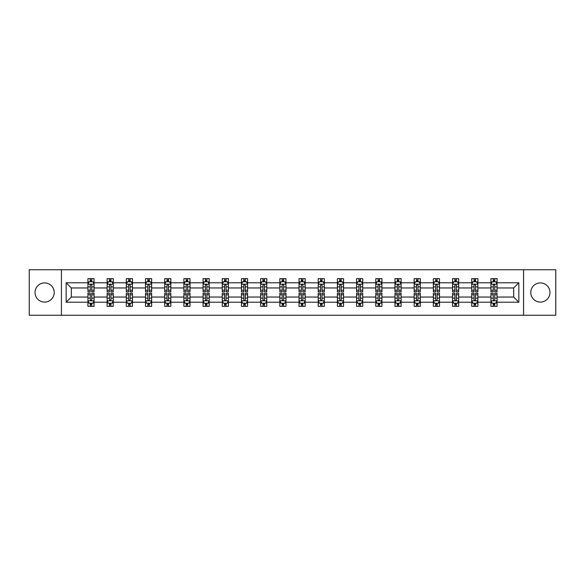 <?xml version="1.0" encoding="UTF-8"?>
<svg xmlns="http://www.w3.org/2000/svg" width="585" height="585" viewBox="0 0 585 585"><rect width="100%" height="100%" fill="white"/><g stroke="black" fill="none" stroke-linecap="round" stroke-linejoin="round"><path stroke-width="0.88" d="M540.372 282.906A9.594 9.594 0 0 0 530.778 292.5A9.594 9.594 0 0 0 540.372 302.094A9.594 9.594 0 0 0 549.966 292.5A9.594 9.594 0 0 0 540.372 282.906M44.628 282.906A9.594 9.594 0 0 0 35.034 292.5A9.594 9.594 0 0 0 44.628 302.094A9.594 9.594 0 0 0 54.222 292.5A9.594 9.594 0 0 0 44.628 282.906M523.582 315.256L555.75 315.256L555.75 269.743L523.582 269.743L523.582 315.256L61.418 315.256L61.418 269.743L29.25 269.743L29.25 315.256L61.418 315.256M497.074 302.218L497.074 297.048L513.681 297.048L518.844 302.218L497.074 302.218L497.074 306.343L494.734 306.343L494.734 303.205M523.582 269.743L61.418 269.743M490.925 302.218L477.879 302.218L477.879 297.048L490.925 297.048L490.925 306.343L497.074 306.343L497.074 303.052L495.919 303.052M477.879 302.218L477.879 306.343L475.546 306.343L475.546 303.205M471.729 302.218L458.691 302.218L458.691 297.048L471.729 297.048L471.729 306.343L477.879 306.343L477.879 303.052L476.724 303.052M458.691 302.218L458.691 306.343L456.351 306.343L456.351 303.205M452.541 302.218L439.503 302.218L439.503 297.048L452.541 297.048L452.541 306.343L458.691 306.343L458.691 303.052L457.536 303.052M439.503 302.218L439.503 306.343L437.163 306.343L437.163 303.205M433.353 302.218L420.315 302.218L420.315 297.048L433.353 297.048L433.353 306.343L439.503 306.343L439.503 303.052L438.348 303.052M420.315 302.218L420.315 306.343L417.975 306.343L417.975 303.205M414.158 302.218L401.12 302.218L401.12 297.048L414.158 297.048L414.158 306.343L420.315 306.343L420.315 303.052L419.153 303.052M401.12 302.218L401.12 306.343L398.787 306.343L398.787 303.205M394.97 302.218L381.932 302.218L381.932 297.048L394.97 297.048L394.97 306.343L401.12 306.343L401.12 303.052L399.964 303.052M381.932 302.218L381.932 306.343L379.592 306.343L379.592 303.205M375.782 302.218L362.744 302.218L362.744 297.048L375.782 297.048L375.782 306.343L381.932 306.343L381.932 303.052L380.776 303.052M362.744 302.218L362.744 306.343L360.404 306.343L360.404 303.205M356.587 302.218L343.549 302.218L343.549 297.048L356.587 297.048L356.587 306.343L362.744 306.343L362.744 303.052L361.581 303.052M343.549 302.218L343.549 306.343L341.216 306.343L341.216 303.205M337.399 302.218L324.361 302.218L324.361 297.048L337.399 297.048L337.399 306.343L343.549 306.343L343.549 303.052L342.393 303.052M324.361 302.218L324.361 306.343L322.021 306.343L322.021 303.205M318.211 302.218L305.173 302.218L305.173 297.048L318.211 297.048L318.211 306.343L324.361 306.343L324.361 303.052L323.205 303.052M305.173 302.218L305.173 306.343L302.833 306.343L302.833 303.205M299.023 302.218L285.977 302.218L285.977 297.048L299.023 297.048L299.023 306.343L305.173 306.343L305.173 303.052L304.017 303.052M285.977 302.218L285.977 306.343L283.645 306.343L283.645 303.205M279.827 302.218L266.789 302.218L266.789 297.048L279.827 297.048L279.827 306.343L285.977 306.343L285.977 303.052L284.822 303.052M266.789 302.218L266.789 306.343L264.449 306.343L264.449 303.205M260.639 302.218L247.601 302.218L247.601 297.048L260.639 297.048L260.639 306.343L266.789 306.343L266.789 303.052L265.634 303.052M247.601 302.218L247.601 306.343L245.261 306.343L245.261 303.205M241.451 302.218L228.413 302.218L228.413 297.048L241.451 297.048L241.451 306.343L247.601 306.343L247.601 303.052L246.446 303.052M228.413 302.218L228.413 306.343L226.073 306.343L226.073 303.205M222.256 302.218L209.218 302.218L209.218 297.048L222.256 297.048L222.256 306.343L228.413 306.343L228.413 303.052L227.251 303.052M209.218 302.218L209.218 306.343L206.885 306.343L206.885 303.205M203.068 302.218L190.03 302.218L190.03 297.048L203.068 297.048L203.068 306.343L209.218 306.343L209.218 303.052L208.063 303.052M190.03 302.218L190.03 306.343L187.69 306.343L187.69 303.205M183.88 302.218L170.842 302.218L170.842 297.048L183.88 297.048L183.88 306.343L190.03 306.343L190.03 303.052L188.875 303.052M170.842 302.218L170.842 306.343L168.502 306.343L168.502 303.205M164.685 302.218L151.647 302.218L151.647 297.048L164.685 297.048L164.685 306.343L170.842 306.343L170.842 303.052L169.679 303.052M151.647 302.218L151.647 306.343L149.314 306.343L149.314 303.205M145.497 302.218L132.459 302.218L132.459 297.048L145.497 297.048L145.497 306.343L151.647 306.343L151.647 303.052L150.491 303.052M132.459 302.218L132.459 306.343L130.119 306.343L130.119 303.205M126.309 302.218L113.271 302.218L113.271 297.048L126.309 297.048L126.309 306.343L132.459 306.343L132.459 303.052L131.303 303.052M113.271 302.218L113.271 306.343L110.931 306.343L110.931 303.205M107.121 302.218L94.075 302.218L94.075 297.048L107.121 297.048L107.121 306.343L113.271 306.343L113.271 303.052L112.115 303.052M94.075 302.218L94.075 306.343L91.743 306.343L91.743 303.205M87.925 302.218L66.156 302.218L66.156 282.782L87.925 282.782L87.925 287.952L71.319 287.952L71.319 297.048L87.925 297.048L87.925 306.343L94.075 306.343L94.075 303.052L92.92 303.052M89.081 281.948L87.925 281.948L87.925 278.657L87.925 282.782M90.265 281.794L90.265 278.657L87.925 278.657L94.075 278.657L94.075 282.782L107.121 282.782L107.121 278.657L113.271 278.657L113.271 282.782L126.309 282.782L126.309 278.657L132.459 278.657L132.459 282.782L145.497 282.782L145.497 278.657L151.647 278.657L151.647 282.782L164.685 282.782L164.685 278.657L170.842 278.657L170.842 282.782L183.88 282.782L183.88 278.657L190.03 278.657L190.03 282.782L203.068 282.782L203.068 278.657L209.218 278.657L209.218 282.782L222.256 282.782L222.256 278.657L228.413 278.657L228.413 282.782L241.451 282.782L241.451 278.657L247.601 278.657L247.601 282.782L260.639 282.782L260.639 278.657L266.789 278.657L266.789 282.782L279.827 282.782L279.827 278.657L285.977 278.657L285.977 282.782L299.023 282.782L299.023 278.657L305.173 278.657L305.173 282.782L318.211 282.782L318.211 278.657L324.361 278.657L324.361 282.782L337.399 282.782L337.399 278.657L343.549 278.657L343.549 282.782L356.587 282.782L356.587 278.657L362.744 278.657L362.744 282.782L375.782 282.782L375.782 278.657L381.932 278.657L381.932 282.782L394.97 282.782L394.97 278.657L401.12 278.657L401.12 282.782L414.158 282.782L414.158 278.657L420.315 278.657L420.315 282.782L433.353 282.782L433.353 278.657L439.503 278.657L439.503 282.782L452.541 282.782L452.541 278.657L458.691 278.657L458.691 282.782L471.729 282.782L471.729 278.657L477.879 278.657L477.879 282.782L490.925 282.782L490.925 278.657L497.074 278.657L497.074 282.782L518.844 282.782L518.844 302.218M490.925 282.782L490.925 287.952L477.879 287.952L477.879 282.782M471.729 282.782L471.729 287.952L458.691 287.952L458.691 282.782M452.541 282.782L452.541 287.952L439.503 287.952L439.503 282.782M433.353 282.782L433.353 287.952L420.315 287.952L420.315 282.782M414.158 282.782L414.158 287.952L401.12 287.952L401.12 282.782M394.97 282.782L394.97 287.952L381.932 287.952L381.932 282.782M375.782 282.782L375.782 287.952L362.744 287.952L362.744 282.782M356.587 282.782L356.587 287.952L343.549 287.952L343.549 282.782M337.399 282.782L337.399 287.952L324.361 287.952L324.361 282.782M318.211 282.782L318.211 287.952L305.173 287.952L305.173 282.782M299.023 282.782L299.023 287.952L285.977 287.952L285.977 282.782M279.827 282.782L279.827 287.952L266.789 287.952L266.789 282.782M260.639 282.782L260.639 287.952L247.601 287.952L247.601 282.782M241.451 282.782L241.451 287.952L228.413 287.952L228.413 282.782M222.256 282.782L222.256 287.952L209.218 287.952L209.218 282.782M203.068 282.782L203.068 287.952L190.03 287.952L190.03 282.782M183.88 282.782L183.88 287.952L170.842 287.952L170.842 282.782M164.685 282.782L164.685 287.952L151.647 287.952L151.647 282.782M145.497 282.782L145.497 287.952L132.459 287.952L132.459 282.782M126.309 282.782L126.309 287.952L113.271 287.952L113.271 282.782M107.121 282.782L107.121 287.952L94.075 287.952L94.075 282.782M66.156 282.782L71.319 287.952M513.681 297.048L513.681 287.952L497.074 287.952L497.074 282.782M493.257 281.736L494.734 281.736M474.069 281.736L475.546 281.736M454.881 281.736L456.351 281.736M435.686 281.736L437.163 281.736M416.498 281.736L417.975 281.736M397.31 281.736L398.787 281.736M378.115 281.736L379.592 281.736M358.927 281.736L360.404 281.736M339.739 281.736L341.216 281.736M320.551 281.736L322.021 281.736M301.355 281.736L302.833 281.736M282.167 281.736L283.645 281.736M262.979 281.736L264.449 281.736M243.784 281.736L245.261 281.736M224.596 281.736L226.073 281.736M205.408 281.736L206.885 281.736M186.213 281.736L187.69 281.736M167.025 281.736L168.502 281.736M147.837 281.736L149.314 281.736M128.649 281.736L130.119 281.736M109.454 281.736L110.931 281.736M90.265 281.736L91.743 281.736M90.265 303.264L91.743 303.264M109.454 303.264L110.931 303.264M128.649 303.264L130.119 303.264M147.837 303.264L149.314 303.264M167.025 303.264L168.502 303.264M186.213 303.264L187.69 303.264M205.408 303.264L206.885 303.264M224.596 303.264L226.073 303.264M243.784 303.264L245.261 303.264M262.979 303.264L264.449 303.264M282.167 303.264L283.645 303.264M301.355 303.264L302.833 303.264M320.551 303.264L322.021 303.264M339.739 303.264L341.216 303.264M358.927 303.264L360.404 303.264M378.115 303.264L379.592 303.264M397.31 303.264L398.787 303.264M416.498 303.264L417.975 303.264M435.686 303.264L437.163 303.264M454.881 303.264L456.351 303.264M474.069 303.264L475.546 303.264M493.257 303.264L494.734 303.264M71.319 297.048L66.156 302.218M518.844 282.782L513.681 287.952M91.743 280.259L90.265 280.259M87.925 290.219L87.925 291.761L90.265 291.761L90.265 290.219L87.925 290.219L87.925 287.952M94.075 287.952L94.075 291.761L91.743 291.761L91.743 285.18C91.253 284.23 90.755 284.23 90.265 285.18L90.265 290.219M92.92 281.948L94.075 281.948L94.075 278.657L91.743 278.657L91.743 281.794M94.075 284.259L92.847 281.794L89.161 281.794L87.925 284.259M90.265 304.741L91.743 304.741M94.075 294.781L94.075 293.239L91.743 293.239L91.743 294.781L94.075 294.781L94.075 297.048M87.925 297.048L87.925 293.239L90.265 293.239L90.265 299.82C90.755 300.77 91.245 300.77 91.743 299.82L91.743 294.781M89.081 303.052L87.925 303.052L87.925 306.343L90.265 306.343L90.265 303.205M87.925 300.741L89.161 303.205L92.847 303.205L94.075 300.741M110.931 280.259L109.454 280.259M108.276 281.948L107.121 281.948L107.121 278.657L109.454 278.657L109.454 281.794M107.121 290.219L107.121 291.761L109.454 291.761L109.454 290.219L107.121 290.219L107.121 287.952M113.271 287.952L113.271 291.761L110.931 291.761L110.931 285.18C110.441 284.23 109.951 284.23 109.454 285.18L109.454 290.219M112.115 281.948L113.271 281.948L113.271 278.657L110.931 278.657L110.931 281.794M113.271 284.259L112.035 281.794L108.349 281.794L107.121 284.259M130.119 280.259L128.649 280.259M127.464 281.948L126.309 281.948L126.309 278.657L128.649 278.657L128.649 281.794M126.309 290.219L126.309 291.761L128.649 291.761L128.649 290.219L126.309 290.219L126.309 287.952M132.459 287.952L132.459 291.761L130.119 291.761L130.119 285.18C129.629 284.23 129.139 284.23 128.649 285.18L128.649 290.219M131.303 281.948L132.459 281.948L132.459 278.657L130.119 278.657L130.119 281.794M132.459 284.259L131.23 281.794L127.537 281.794L126.309 284.259M109.454 304.741L110.931 304.741M113.271 294.781L113.271 293.239L110.931 293.239L110.931 294.781L113.271 294.781L113.271 297.048M107.121 297.048L107.121 293.239L109.454 293.239L109.454 299.82C109.943 300.77 110.441 300.77 110.931 299.82L110.931 294.781M108.276 303.052L107.121 303.052L107.121 306.343L109.454 306.343L109.454 303.205M107.121 300.741L108.349 303.205L112.035 303.205L113.271 300.741M128.649 304.741L130.119 304.741M132.459 294.781L132.459 293.239L130.119 293.239L130.119 294.781L132.459 294.781L132.459 297.048M126.309 297.048L126.309 293.239L128.649 293.239L128.649 299.82C129.139 300.77 129.629 300.77 130.119 299.82L130.119 294.781M127.464 303.052L126.309 303.052L126.309 306.343L128.649 306.343L128.649 303.205M126.309 300.741L127.537 303.205L131.23 303.205L132.459 300.741M149.314 280.259L147.837 280.259M146.652 281.948L145.497 281.948L145.497 278.657L147.837 278.657L147.837 281.794M145.497 290.219L145.497 291.761L147.837 291.761L147.837 290.219L145.497 290.219L145.497 287.952M151.647 287.952L151.647 291.761L149.314 291.761L149.314 285.18C148.817 284.23 148.327 284.23 147.837 285.18L147.837 290.219M150.491 281.948L151.647 281.948L151.647 278.657L149.314 278.657L149.314 281.794M151.647 284.259L150.418 281.794L146.725 281.794L145.497 284.259M147.837 304.741L149.314 304.741M151.647 294.781L151.647 293.239L149.314 293.239L149.314 294.781L151.647 294.781L151.647 297.048M145.497 297.048L145.497 293.239L147.837 293.239L147.837 299.82C148.327 300.77 148.817 300.77 149.314 299.82L149.314 294.781M146.652 303.052L145.497 303.052L145.497 306.343L147.837 306.343L147.837 303.205M145.497 300.741L146.725 303.205L150.418 303.205L151.647 300.741M168.502 280.259L167.025 280.259M165.847 281.948L164.685 281.948L164.685 278.657L167.025 278.657L167.025 281.794M164.685 290.219L164.685 291.761L167.025 291.761L167.025 290.219L164.685 290.219L164.685 287.952M170.842 287.952L170.842 291.761L168.502 291.761L168.502 285.18C168.012 284.23 167.522 284.23 167.025 285.18L167.025 290.219M169.679 281.948L170.842 281.948L170.842 278.657L168.502 278.657L168.502 281.794M170.842 284.259L169.606 281.794L165.921 281.794L164.685 284.259M167.025 304.741L168.502 304.741M170.842 294.781L170.842 293.239L168.502 293.239L168.502 294.781L170.842 294.781L170.842 297.048M164.685 297.048L164.685 293.239L167.025 293.239L167.025 299.82C167.515 300.77 168.012 300.77 168.502 299.82L168.502 294.781M165.847 303.052L164.685 303.052L164.685 306.343L167.025 306.343L167.025 303.205M164.685 300.741L165.921 303.205L169.606 303.205L170.842 300.741M187.69 280.259L186.213 280.259M185.035 281.948L183.88 281.948L183.88 278.657L186.213 278.657L186.213 281.794M183.88 290.219L183.88 291.761L186.213 291.761L186.213 290.219L183.88 290.219L183.88 287.952M190.03 287.952L190.03 291.761L187.69 291.761L187.69 285.18C187.2 284.23 186.71 284.23 186.213 285.18L186.213 290.219M188.875 281.948L190.03 281.948L190.03 278.657L187.69 278.657L187.69 281.794M190.03 284.259L188.801 281.794L185.109 281.794L183.88 284.259M186.213 304.741L187.69 304.741M190.03 294.781L190.03 293.239L187.69 293.239L187.69 294.781L190.03 294.781L190.03 297.048M183.88 297.048L183.88 293.239L186.213 293.239L186.213 299.82C186.71 300.77 187.2 300.77 187.69 299.82L187.69 294.781M185.035 303.052L183.88 303.052L183.88 306.343L186.213 306.343L186.213 303.205M183.88 300.741L185.109 303.205L188.801 303.205L190.03 300.741M206.885 280.259L205.408 280.259M204.223 281.948L203.068 281.948L203.068 278.657L205.408 278.657L205.408 281.794M203.068 290.219L203.068 291.761L205.408 291.761L205.408 290.219L203.068 290.219L203.068 287.952M209.218 287.952L209.218 291.761L206.885 291.761L206.885 285.18C206.388 284.23 205.898 284.23 205.408 285.18L205.408 290.219M208.063 281.948L209.218 281.948L209.218 278.657L206.885 278.657L206.885 281.794M209.218 284.259L207.989 281.794L204.297 281.794L203.068 284.259M205.408 304.741L206.885 304.741M209.218 294.781L209.218 293.239L206.885 293.239L206.885 294.781L209.218 294.781L209.218 297.048M203.068 297.048L203.068 293.239L205.408 293.239L205.408 299.82C205.898 300.77 206.388 300.77 206.885 299.82L206.885 294.781M204.223 303.052L203.068 303.052L203.068 306.343L205.408 306.343L205.408 303.205M203.068 300.741L204.297 303.205L207.989 303.205L209.218 300.741M226.073 280.259L224.596 280.259M223.419 281.948L222.256 281.948L222.256 278.657L224.596 278.657L224.596 281.794M222.256 290.219L222.256 291.761L224.596 291.761L224.596 290.219L222.256 290.219L222.256 287.952M228.413 287.952L228.413 291.761L226.073 291.761L226.073 285.18C225.583 284.23 225.086 284.23 224.596 285.18L224.596 290.219M227.251 281.948L228.413 281.948L228.413 278.657L226.073 278.657L226.073 281.794M228.413 284.259L227.177 281.794L223.492 281.794L222.256 284.259M224.596 304.741L226.073 304.741M228.413 294.781L228.413 293.239L226.073 293.239L226.073 294.781L228.413 294.781L228.413 297.048M222.256 297.048L222.256 293.239L224.596 293.239L224.596 299.82C225.086 300.77 225.583 300.77 226.073 299.82L226.073 294.781M223.419 303.052L222.256 303.052L222.256 306.343L224.596 306.343L224.596 303.205M222.256 300.741L223.492 303.205L227.177 303.205L228.413 300.741M245.261 280.259L243.784 280.259M242.607 281.948L241.451 281.948L241.451 278.657L243.784 278.657L243.784 281.794M241.451 290.219L241.451 291.761L243.784 291.761L243.784 290.219L241.451 290.219L241.451 287.952M247.601 287.952L247.601 291.761L245.261 291.761L245.261 285.18C244.771 284.23 244.281 284.23 243.784 285.18L243.784 290.219M246.446 281.948L247.601 281.948L247.601 278.657L245.261 278.657L245.261 281.794M247.601 284.259L246.373 281.794L242.68 281.794L241.451 284.259M243.784 304.741L245.261 304.741M247.601 294.781L247.601 293.239L245.261 293.239L245.261 294.781L247.601 294.781L247.601 297.048M241.451 297.048L241.451 293.239L243.784 293.239L243.784 299.82C244.281 300.77 244.771 300.77 245.261 299.82L245.261 294.781M242.607 303.052L241.451 303.052L241.451 306.343L243.784 306.343L243.784 303.205M241.451 300.741L242.68 303.205L246.373 303.205L247.601 300.741M264.449 280.259L262.979 280.259M261.795 281.948L260.639 281.948L260.639 278.657L262.979 278.657L262.979 281.794M260.639 290.219L260.639 291.761L262.979 291.761L262.979 290.219L260.639 290.219L260.639 287.952M266.789 287.952L266.789 291.761L264.449 291.761L264.449 285.18C263.959 284.23 263.469 284.23 262.979 285.18L262.979 290.219M265.634 281.948L266.789 281.948L266.789 278.657L264.449 278.657L264.449 281.794M266.789 284.259L265.561 281.794L261.868 281.794L260.639 284.259M283.645 280.259L282.167 280.259M280.983 281.948L279.827 281.948L279.827 278.657L282.167 278.657L282.167 281.794M279.827 290.219L279.827 291.761L282.167 291.761L282.167 290.219L279.827 290.219L279.827 287.952M285.977 287.952L285.977 291.761L283.645 291.761L283.645 285.18C283.155 284.23 282.657 284.23 282.167 285.18L282.167 290.219M284.822 281.948L285.977 281.948L285.977 278.657L283.645 278.657L283.645 281.794M285.977 284.259L284.749 281.794L281.063 281.794L279.827 284.259M302.833 280.259L301.355 280.259M300.178 281.948L299.023 281.948L299.023 278.657L301.355 278.657L301.355 281.794M299.023 290.219L299.023 291.761L301.355 291.761L301.355 290.219L299.023 290.219L299.023 287.952M305.173 287.952L305.173 291.761L302.833 291.761L302.833 285.18C302.343 284.23 301.853 284.23 301.355 285.18L301.355 290.219M304.017 281.948L305.173 281.948L305.173 278.657L302.833 278.657L302.833 281.794M305.173 284.259L303.937 281.794L300.251 281.794L299.023 284.259M322.021 280.259L320.551 280.259M319.366 281.948L318.211 281.948L318.211 278.657L320.551 278.657L320.551 281.794M318.211 290.219L318.211 291.761L320.551 291.761L320.551 290.219L318.211 290.219L318.211 287.952M324.361 287.952L324.361 291.761L322.021 291.761L322.021 285.18C321.531 284.23 321.041 284.23 320.551 285.18L320.551 290.219M323.205 281.948L324.361 281.948L324.361 278.657L322.021 278.657L322.021 281.794M324.361 284.259L323.132 281.794L319.439 281.794L318.211 284.259M341.216 280.259L339.739 280.259M338.554 281.948L337.399 281.948L337.399 278.657L339.739 278.657L339.739 281.794M337.399 290.219L337.399 291.761L339.739 291.761L339.739 290.219L337.399 290.219L337.399 287.952M343.549 287.952L343.549 291.761L341.216 291.761L341.216 285.18C340.719 284.23 340.229 284.23 339.739 285.18L339.739 290.219M342.393 281.948L343.549 281.948L343.549 278.657L341.216 278.657L341.216 281.794M343.549 284.259L342.32 281.794L338.627 281.794L337.399 284.259M360.404 280.259L358.927 280.259M357.749 281.948L356.587 281.948L356.587 278.657L358.927 278.657L358.927 281.794M356.587 290.219L356.587 291.761L358.927 291.761L358.927 290.219L356.587 290.219L356.587 287.952M362.744 287.952L362.744 291.761L360.404 291.761L360.404 285.18C359.914 284.23 359.417 284.23 358.927 285.18L358.927 290.219M361.581 281.948L362.744 281.948L362.744 278.657L360.404 278.657L360.404 281.794M362.744 284.259L361.508 281.794L357.823 281.794L356.587 284.259M379.592 280.259L378.115 280.259M376.937 281.948L375.782 281.948L375.782 278.657L378.115 278.657L378.115 281.794M375.782 290.219L375.782 291.761L378.115 291.761L378.115 290.219L375.782 290.219L375.782 287.952M381.932 287.952L381.932 291.761L379.592 291.761L379.592 285.18C379.102 284.23 378.612 284.23 378.115 285.18L378.115 290.219M380.776 281.948L381.932 281.948L381.932 278.657L379.592 278.657L379.592 281.794M381.932 284.259L380.703 281.794L377.011 281.794L375.782 284.259M398.787 280.259L397.31 280.259M396.125 281.948L394.97 281.948L394.97 278.657L397.31 278.657L397.31 281.794M394.97 290.219L394.97 291.761L397.31 291.761L397.31 290.219L394.97 290.219L394.97 287.952M401.12 287.952L401.12 291.761L398.787 291.761L398.787 285.18C398.29 284.23 397.8 284.23 397.31 285.18L397.31 290.219M399.964 281.948L401.12 281.948L401.12 278.657L398.787 278.657L398.787 281.794M401.12 284.259L399.891 281.794L396.199 281.794L394.97 284.259M417.975 280.259L416.498 280.259M415.321 281.948L414.158 281.948L414.158 278.657L416.498 278.657L416.498 281.794M414.158 290.219L414.158 291.761L416.498 291.761L416.498 290.219L414.158 290.219L414.158 287.952M420.315 287.952L420.315 291.761L417.975 291.761L417.975 285.18C417.485 284.23 416.988 284.23 416.498 285.18L416.498 290.219M419.153 281.948L420.315 281.948L420.315 278.657L417.975 278.657L417.975 281.794M420.315 284.259L419.079 281.794L415.394 281.794L414.158 284.259M437.163 280.259L435.686 280.259M434.509 281.948L433.353 281.948L433.353 278.657L435.686 278.657L435.686 281.794M433.353 290.219L433.353 291.761L435.686 291.761L435.686 290.219L433.353 290.219L433.353 287.952M439.503 287.952L439.503 291.761L437.163 291.761L437.163 285.18C436.673 284.23 436.183 284.23 435.686 285.18L435.686 290.219M438.348 281.948L439.503 281.948L439.503 278.657L437.163 278.657L437.163 281.794M439.503 284.259L438.275 281.794L434.582 281.794L433.353 284.259M262.979 304.741L264.449 304.741M266.789 294.781L266.789 293.239L264.449 293.239L264.449 294.781L266.789 294.781L266.789 297.048M260.639 297.048L260.639 293.239L262.979 293.239L262.979 299.82C263.469 300.77 263.959 300.77 264.449 299.82L264.449 294.781M261.795 303.052L260.639 303.052L260.639 306.343L262.979 306.343L262.979 303.205M260.639 300.741L261.868 303.205L265.561 303.205L266.789 300.741M282.167 304.741L283.645 304.741M285.977 294.781L285.977 293.239L283.645 293.239L283.645 294.781L285.977 294.781L285.977 297.048M279.827 297.048L279.827 293.239L282.167 293.239L282.167 299.82C282.657 300.77 283.147 300.77 283.645 299.82L283.645 294.781M280.983 303.052L279.827 303.052L279.827 306.343L282.167 306.343L282.167 303.205M279.827 300.741L281.063 303.205L284.749 303.205L285.977 300.741M301.355 304.741L302.833 304.741M305.173 294.781L305.173 293.239L302.833 293.239L302.833 294.781L305.173 294.781L305.173 297.048M299.023 297.048L299.023 293.239L301.355 293.239L301.355 299.82C301.845 300.77 302.343 300.77 302.833 299.82L302.833 294.781M300.178 303.052L299.023 303.052L299.023 306.343L301.355 306.343L301.355 303.205M299.023 300.741L300.251 303.205L303.937 303.205L305.173 300.741M320.551 304.741L322.021 304.741M324.361 294.781L324.361 293.239L322.021 293.239L322.021 294.781L324.361 294.781L324.361 297.048M318.211 297.048L318.211 293.239L320.551 293.239L320.551 299.82C321.041 300.77 321.531 300.77 322.021 299.82L322.021 294.781M319.366 303.052L318.211 303.052L318.211 306.343L320.551 306.343L320.551 303.205M318.211 300.741L319.439 303.205L323.132 303.205L324.361 300.741M339.739 304.741L341.216 304.741M343.549 294.781L343.549 293.239L341.216 293.239L341.216 294.781L343.549 294.781L343.549 297.048M337.399 297.048L337.399 293.239L339.739 293.239L339.739 299.82C340.229 300.77 340.719 300.77 341.216 299.82L341.216 294.781M338.554 303.052L337.399 303.052L337.399 306.343L339.739 306.343L339.739 303.205M337.399 300.741L338.627 303.205L342.32 303.205L343.549 300.741M358.927 304.741L360.404 304.741M362.744 294.781L362.744 293.239L360.404 293.239L360.404 294.781L362.744 294.781L362.744 297.048M356.587 297.048L356.587 293.239L358.927 293.239L358.927 299.82C359.417 300.77 359.914 300.77 360.404 299.82L360.404 294.781M357.749 303.052L356.587 303.052L356.587 306.343L358.927 306.343L358.927 303.205M356.587 300.741L357.823 303.205L361.508 303.205L362.744 300.741M378.115 304.741L379.592 304.741M381.932 294.781L381.932 293.239L379.592 293.239L379.592 294.781L381.932 294.781L381.932 297.048M375.782 297.048L375.782 293.239L378.115 293.239L378.115 299.82C378.612 300.77 379.102 300.77 379.592 299.82L379.592 294.781M376.937 303.052L375.782 303.052L375.782 306.343L378.115 306.343L378.115 303.205M375.782 300.741L377.011 303.205L380.703 303.205L381.932 300.741M397.31 304.741L398.787 304.741M401.12 294.781L401.12 293.239L398.787 293.239L398.787 294.781L401.12 294.781L401.12 297.048M394.97 297.048L394.97 293.239L397.31 293.239L397.31 299.82C397.8 300.77 398.29 300.77 398.787 299.82L398.787 294.781M396.125 303.052L394.97 303.052L394.97 306.343L397.31 306.343L397.31 303.205M394.97 300.741L396.199 303.205L399.891 303.205L401.12 300.741M416.498 304.741L417.975 304.741M420.315 294.781L420.315 293.239L417.975 293.239L417.975 294.781L420.315 294.781L420.315 297.048M414.158 297.048L414.158 293.239L416.498 293.239L416.498 299.82C416.988 300.77 417.478 300.77 417.975 299.82L417.975 294.781M415.321 303.052L414.158 303.052L414.158 306.343L416.498 306.343L416.498 303.205M414.158 300.741L415.394 303.205L419.079 303.205L420.315 300.741M435.686 304.741L437.163 304.741M439.503 294.781L439.503 293.239L437.163 293.239L437.163 294.781L439.503 294.781L439.503 297.048M433.353 297.048L433.353 293.239L435.686 293.239L435.686 299.82C436.183 300.77 436.673 300.77 437.163 299.82L437.163 294.781M434.509 303.052L433.353 303.052L433.353 306.343L435.686 306.343L435.686 303.205M433.353 300.741L434.582 303.205L438.275 303.205L439.503 300.741M456.351 280.259L454.881 280.259M453.697 281.948L452.541 281.948L452.541 278.657L454.881 278.657L454.881 281.794M452.541 290.219L452.541 291.761L454.881 291.761L454.881 290.219L452.541 290.219L452.541 287.952M458.691 287.952L458.691 291.761L456.351 291.761L456.351 285.18C455.861 284.23 455.371 284.23 454.881 285.18L454.881 290.219M457.536 281.948L458.691 281.948L458.691 278.657L456.351 278.657L456.351 281.794M458.691 284.259L457.463 281.794L453.77 281.794L452.541 284.259M454.881 304.741L456.351 304.741M458.691 294.781L458.691 293.239L456.351 293.239L456.351 294.781L458.691 294.781L458.691 297.048M452.541 297.048L452.541 293.239L454.881 293.239L454.881 299.82C455.371 300.77 455.861 300.77 456.351 299.82L456.351 294.781M453.697 303.052L452.541 303.052L452.541 306.343L454.881 306.343L454.881 303.205M452.541 300.741L453.77 303.205L457.463 303.205L458.691 300.741M475.546 280.259L474.069 280.259M472.885 281.948L471.729 281.948L471.729 278.657L474.069 278.657L474.069 281.794M471.729 290.219L471.729 291.761L474.069 291.761L474.069 290.219L471.729 290.219L471.729 287.952M477.879 287.952L477.879 291.761L475.546 291.761L475.546 285.18C475.057 284.23 474.559 284.23 474.069 285.18L474.069 290.219M476.724 281.948L477.879 281.948L477.879 278.657L475.546 278.657L475.546 281.794M477.879 284.259L476.651 281.794L472.965 281.794L471.729 284.259M474.069 304.741L475.546 304.741M477.879 294.781L477.879 293.239L475.546 293.239L475.546 294.781L477.879 294.781L477.879 297.048M471.729 297.048L471.729 293.239L474.069 293.239L474.069 299.82C474.559 300.77 475.049 300.77 475.546 299.82L475.546 294.781M472.885 303.052L471.729 303.052L471.729 306.343L474.069 306.343L474.069 303.205M471.729 300.741L472.965 303.205L476.651 303.205L477.879 300.741M494.734 280.259L493.257 280.259M492.08 281.948L490.925 281.948L490.925 278.657L493.257 278.657L493.257 281.794M490.925 290.219L490.925 291.761L493.257 291.761L493.257 290.219L490.925 290.219L490.925 287.952M497.074 287.952L497.074 291.761L494.734 291.761L494.734 285.18C494.245 284.23 493.755 284.23 493.257 285.18L493.257 290.219M495.919 281.948L497.074 281.948L497.074 278.657L494.734 278.657L494.734 281.794M497.074 284.259L495.839 281.794L492.153 281.794L490.925 284.259M493.257 304.741L494.734 304.741M497.074 294.781L497.074 293.239L494.734 293.239L494.734 294.781L497.074 294.781L497.074 297.048M490.925 297.048L490.925 293.239L493.257 293.239L493.257 299.82C493.747 300.77 494.245 300.77 494.734 299.82L494.734 294.781M492.08 303.052L490.925 303.052L490.925 306.343L493.257 306.343L493.257 303.205M490.925 300.741L492.153 303.205L495.839 303.205L497.074 300.741M94.046 284.193L87.962 284.193M94.075 290.219L91.743 290.219M90.265 286.921L87.925 286.921M94.075 286.921L91.743 286.921M91.743 281.041L90.265 281.041M87.962 300.807L94.046 300.807M87.925 294.781L90.265 294.781M91.743 298.079L94.075 298.079M87.925 298.079L90.265 298.079M90.265 303.959L91.743 303.959M113.241 284.193L107.15 284.193M113.271 290.219L110.931 290.219M109.454 286.921L107.121 286.921M113.271 286.921L110.931 286.921M110.931 281.041L109.454 281.041M132.429 284.193L126.338 284.193M132.459 290.219L130.119 290.219M128.649 286.921L126.309 286.921M132.459 286.921L130.119 286.921M130.119 281.041L128.649 281.041M107.15 300.807L113.241 300.807M107.121 294.781L109.454 294.781M110.931 298.079L113.271 298.079M107.121 298.079L109.454 298.079M109.454 303.959L110.931 303.959M126.338 300.807L132.429 300.807M126.309 294.781L128.649 294.781M130.119 298.079L132.459 298.079M126.309 298.079L128.649 298.079M128.649 303.959L130.119 303.959M151.617 284.193L145.526 284.193M151.647 290.219L149.314 290.219M147.837 286.921L145.497 286.921M151.647 286.921L149.314 286.921M149.314 281.041L147.837 281.041M145.526 300.807L151.617 300.807M145.497 294.781L147.837 294.781M149.314 298.079L151.647 298.079M145.497 298.079L147.837 298.079M147.837 303.959L149.314 303.959M170.805 284.193L164.721 284.193M170.842 290.219L168.502 290.219M167.025 286.921L164.685 286.921M170.842 286.921L168.502 286.921M168.502 281.041L167.025 281.041M164.721 300.807L170.805 300.807M164.685 294.781L167.025 294.781M168.502 298.079L170.842 298.079M164.685 298.079L167.025 298.079M167.025 303.959L168.502 303.959M190.001 284.193L183.909 284.193M190.03 290.219L187.69 290.219M186.213 286.921L183.88 286.921M190.03 286.921L187.69 286.921M187.69 281.041L186.213 281.041M183.909 300.807L190.001 300.807M183.88 294.781L186.213 294.781M187.69 298.079L190.03 298.079M183.88 298.079L186.213 298.079M186.213 303.959L187.69 303.959M209.189 284.193L203.097 284.193M209.218 290.219L206.885 290.219M205.408 286.921L203.068 286.921M209.218 286.921L206.885 286.921M206.885 281.041L205.408 281.041M203.097 300.807L209.189 300.807M203.068 294.781L205.408 294.781M206.885 298.079L209.218 298.079M203.068 298.079L205.408 298.079M205.408 303.959L206.885 303.959M228.377 284.193L222.293 284.193M228.413 290.219L226.073 290.219M224.596 286.921L222.256 286.921M228.413 286.921L226.073 286.921M226.073 281.041L224.596 281.041M222.293 300.807L228.377 300.807M222.256 294.781L224.596 294.781M226.073 298.079L228.413 298.079M222.256 298.079L224.596 298.079M224.596 303.959L226.073 303.959M247.572 284.193L241.481 284.193M247.601 290.219L245.261 290.219M243.784 286.921L241.451 286.921M247.601 286.921L245.261 286.921M245.261 281.041L243.784 281.041M241.481 300.807L247.572 300.807M241.451 294.781L243.784 294.781M245.261 298.079L247.601 298.079M241.451 298.079L243.784 298.079M243.784 303.959L245.261 303.959M266.76 284.193L260.669 284.193M266.789 290.219L264.449 290.219M262.979 286.921L260.639 286.921M266.789 286.921L264.449 286.921M264.449 281.041L262.979 281.041M285.948 284.193L279.857 284.193M285.977 290.219L283.645 290.219M282.167 286.921L279.827 286.921M285.977 286.921L283.645 286.921M283.645 281.041L282.167 281.041M305.143 284.193L299.052 284.193M305.173 290.219L302.833 290.219M301.355 286.921L299.023 286.921M305.173 286.921L302.833 286.921M302.833 281.041L301.355 281.041M324.331 284.193L318.24 284.193M324.361 290.219L322.021 290.219M320.551 286.921L318.211 286.921M324.361 286.921L322.021 286.921M322.021 281.041L320.551 281.041M343.519 284.193L337.428 284.193M343.549 290.219L341.216 290.219M339.739 286.921L337.399 286.921M343.549 286.921L341.216 286.921M341.216 281.041L339.739 281.041M362.707 284.193L356.623 284.193M362.744 290.219L360.404 290.219M358.927 286.921L356.587 286.921M362.744 286.921L360.404 286.921M360.404 281.041L358.927 281.041M381.903 284.193L375.811 284.193M381.932 290.219L379.592 290.219M378.115 286.921L375.782 286.921M381.932 286.921L379.592 286.921M379.592 281.041L378.115 281.041M401.091 284.193L394.999 284.193M401.12 290.219L398.787 290.219M397.31 286.921L394.97 286.921M401.12 286.921L398.787 286.921M398.787 281.041L397.31 281.041M420.279 284.193L414.195 284.193M420.315 290.219L417.975 290.219M416.498 286.921L414.158 286.921M420.315 286.921L417.975 286.921M417.975 281.041L416.498 281.041M439.474 284.193L433.383 284.193M439.503 290.219L437.163 290.219M435.686 286.921L433.353 286.921M439.503 286.921L437.163 286.921M437.163 281.041L435.686 281.041M260.669 300.807L266.76 300.807M260.639 294.781L262.979 294.781M264.449 298.079L266.789 298.079M260.639 298.079L262.979 298.079M262.979 303.959L264.449 303.959M279.857 300.807L285.948 300.807M279.827 294.781L282.167 294.781M283.645 298.079L285.977 298.079M279.827 298.079L282.167 298.079M282.167 303.959L283.645 303.959M299.052 300.807L305.143 300.807M299.023 294.781L301.355 294.781M302.833 298.079L305.173 298.079M299.023 298.079L301.355 298.079M301.355 303.959L302.833 303.959M318.24 300.807L324.331 300.807M318.211 294.781L320.551 294.781M322.021 298.079L324.361 298.079M318.211 298.079L320.551 298.079M320.551 303.959L322.021 303.959M337.428 300.807L343.519 300.807M337.399 294.781L339.739 294.781M341.216 298.079L343.549 298.079M337.399 298.079L339.739 298.079M339.739 303.959L341.216 303.959M356.623 300.807L362.707 300.807M356.587 294.781L358.927 294.781M360.404 298.079L362.744 298.079M356.587 298.079L358.927 298.079M358.927 303.959L360.404 303.959M375.811 300.807L381.903 300.807M375.782 294.781L378.115 294.781M379.592 298.079L381.932 298.079M375.782 298.079L378.115 298.079M378.115 303.959L379.592 303.959M394.999 300.807L401.091 300.807M394.97 294.781L397.31 294.781M398.787 298.079L401.12 298.079M394.97 298.079L397.31 298.079M397.31 303.959L398.787 303.959M414.195 300.807L420.279 300.807M414.158 294.781L416.498 294.781M417.975 298.079L420.315 298.079M414.158 298.079L416.498 298.079M416.498 303.959L417.975 303.959M433.383 300.807L439.474 300.807M433.353 294.781L435.686 294.781M437.163 298.079L439.503 298.079M433.353 298.079L435.686 298.079M435.686 303.959L437.163 303.959M458.662 284.193L452.571 284.193M458.691 290.219L456.351 290.219M454.881 286.921L452.541 286.921M458.691 286.921L456.351 286.921M456.351 281.041L454.881 281.041M452.571 300.807L458.662 300.807M452.541 294.781L454.881 294.781M456.351 298.079L458.691 298.079M452.541 298.079L454.881 298.079M454.881 303.959L456.351 303.959M477.85 284.193L471.759 284.193M477.879 290.219L475.546 290.219M474.069 286.921L471.729 286.921M477.879 286.921L475.546 286.921M475.546 281.041L474.069 281.041M471.759 300.807L477.85 300.807M471.729 294.781L474.069 294.781M475.546 298.079L477.879 298.079M471.729 298.079L474.069 298.079M474.069 303.959L475.546 303.959M497.038 284.193L490.954 284.193M497.074 290.219L494.734 290.219M493.257 286.921L490.925 286.921M497.074 286.921L494.734 286.921M494.734 281.041L493.257 281.041M490.954 300.807L497.038 300.807M490.925 294.781L493.257 294.781M494.734 298.079L497.074 298.079M490.925 298.079L493.257 298.079M493.257 303.959L494.734 303.959"/></g></svg>
